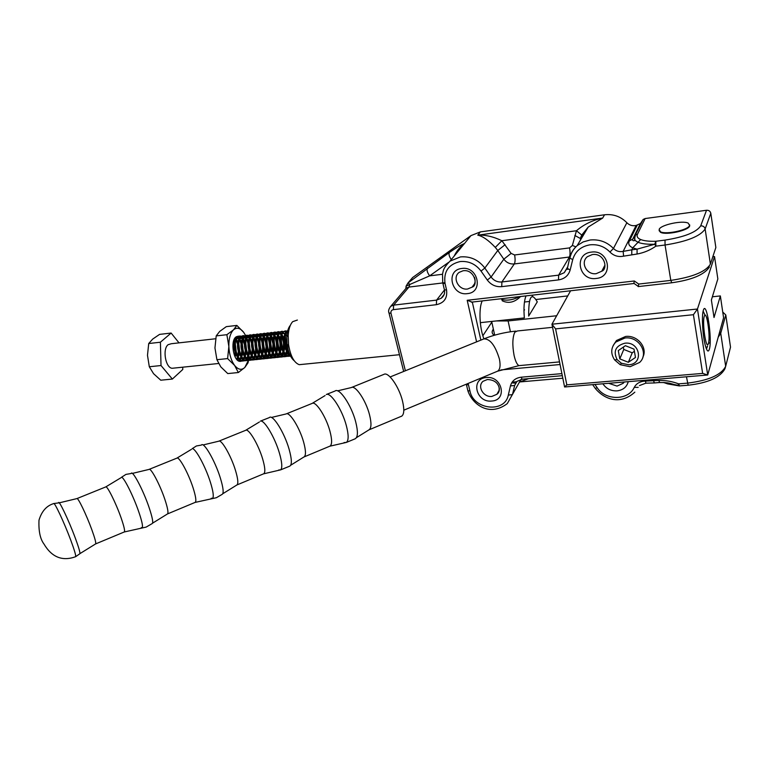 <?xml version="1.0" encoding="UTF-8"?>
<svg xmlns="http://www.w3.org/2000/svg" width="769" height="769" viewBox="0 0 769 769"><rect width="100%" height="100%" fill="white"/><g stroke="black" fill="none" stroke-linecap="round" stroke-linejoin="round"><path stroke-width="1.15" d="M689.697 224.923L689.668 225.971C688.572 230.537 666.127 235.41 660.542 232.325L659.071 230.565M581.739 235.804L581.729 235.054L576.452 230.738C583.911 224.375 592.649 220.155 602.665 218.069L588.189 227.076L581.643 236.016M570.223 256.779L569.858 257.384C571.031 252.741 573.472 248.829 577.173 245.628L583.133 241.927L590.044 240.015C599.176 239.101 606.981 241.918 613.441 248.464C616.152 251.165 619.391 252.136 623.159 251.386L636.136 225.471C632.531 226.211 629.446 225.298 626.87 222.731C620.727 216.493 613.287 213.84 604.559 214.782L480.385 231.892L470.955 235.612L412.742 277.455L408.137 282.848L409.848 284.453L406.08 286.164L405.878 288.51M679.277 385.913L678.085 385.327L678.623 383.856L679.527 385.913M636.136 225.471L640.433 223.539L643.172 219.444L645.153 218.54L637.549 234.084C636.444 236.352 637.482 238.169 640.654 239.534C644.086 240.88 649.142 241.456 655.842 241.274L654.736 244.254C647.354 244.455 641.779 243.802 638.02 242.302L634.992 240.389L634.569 236.41L643.172 219.444M706.519 210.264C708.835 210.168 710.268 211.167 710.806 213.273L705.135 228.97C700.424 236.179 687.063 241.524 665.05 245.013L655.87 246.167L655.842 241.274L665.012 240.101C684.573 236.987 696.474 232.238 700.703 225.855L706.519 210.264L645.153 218.54M700.703 225.855C703.097 225.769 704.567 226.807 705.135 228.97L710.393 264.132L715.852 247.522L710.806 213.273M715.852 247.522L714.949 250.281M722.754 312.06L725.782 314.944L720.736 333.285L725.676 366.284L730.521 347.155L725.782 314.944M730.521 347.155L729.973 349.318M411.184 279.224L412.742 277.455M637.078 254.03L637.068 249.156L632.743 247.839L631.782 249.819L637.068 249.156L654.736 244.254L655.87 246.167C650.18 250.156 643.913 252.77 637.078 254.03L623.582 256.164C618.295 257.202 613.758 255.827 609.961 252.049C604.444 246.464 597.782 244.061 589.986 244.83C580.931 246.426 575.183 251.357 572.713 259.643L570.165 269.977C568.464 275.61 564.581 278.916 558.515 279.897L501.734 286.645C495.803 287.077 490.997 284.876 487.306 280.041L481.038 271.072C475.636 264.027 468.686 260.845 460.189 261.547C448.519 264.305 443.473 271.62 445.049 283.482L446.549 289.961C447.587 298.084 444.184 302.986 436.34 304.697L393.363 309.647C391.469 310.061 390.671 311.262 390.969 313.223L405.378 370.764M659.687 382.501L658.745 380.453C665.502 380.261 672.125 381.405 678.623 383.856L687.486 383.135C708.691 380.501 721.418 374.888 725.676 366.284L724.975 368.668C720.332 377.444 708.057 382.952 688.149 385.211L686.457 376.781M412.607 277.551L407.993 282.954L449.394 252.463C456.402 247.618 461.458 244.629 464.572 243.485C460.17 246.657 456.719 250.819 454.229 255.971M604.559 214.782L602.665 218.069L477.77 235.16C485.383 234.785 493.41 236.641 501.869 240.726L511.125 253.395L514.615 254.972L569.569 247.897L572.376 245.465L576.452 230.738L501.869 240.726L495.294 247.416C488.594 240.293 482.759 236.208 477.77 235.16L480.385 231.892M511.664 382.875L515.903 383.183M568.233 269.179L566.176 269.429M483.941 338.869C479.5 328.257 478.606 307.86 482.25 300.91M528.659 378.636L519.95 381.866M574.837 235.458L580.297 238.457L581.729 235.054L588.189 227.076L577.173 245.628C573.376 249.06 570.954 253.203 569.906 258.076L572.713 259.643M427.468 268.208C426.516 269.957 427.247 272.514 429.65 275.869L409.848 284.453L408.935 287.077L393.661 305.13L436.581 300.112L444.395 290.086M449.394 252.463C448.519 254.02 449.144 256.404 451.278 259.614M663.503 382.462L667.703 383.904L678.085 385.327L664.031 382.491M640.654 239.534L632.743 247.839C629.042 246.07 627.917 243.754 629.378 240.899L637.203 225.211M476.588 341.859L467.196 300.285L472.012 302.082M467.196 300.285L634.329 280.983L633.819 283.521L471.31 302.169M634.329 280.983L638.703 284.059L638.251 286.587M654.573 382.924L659.456 382.52C669.184 382.395 670.924 383.827 673.173 384.202M703.347 310.33C706.442 299.429 712.546 339.562 709.345 349.28C708.239 352.577 706.855 351.164 705.202 345.021C702.731 335.62 701.607 316.915 703.145 311.07L703.347 310.33M706.471 349.011L707.326 346.636M705.01 315.146L703.164 311.147M628.811 364.766C644.028 363.997 640.068 341.234 624.928 343.195C615.594 345.762 612.999 351.241 617.132 359.623L621.371 363.247L628.811 364.766M624.937 338.014C638.943 336.015 649.449 353.644 639.616 362.439L630.099 366.717L620.227 364.698L614.585 359.882C610.442 353.461 610.846 347.521 615.796 342.061L624.937 338.014M642.894 357.076C647.892 347.53 637.309 334.861 625.601 336.466L616.478 340.513L613.181 345.521M689.582 225.432C688.486 229.989 666.041 234.872 660.456 231.786L659.139 229.412C660.571 224.856 682.622 220.097 688.255 223.164L689.582 225.432M566.83 384.856L702.645 373.398L693.417 314.704L555.593 328.882L566.83 384.856L564.59 386.99L551.94 324.22L570.608 290.769M702.645 373.398L707.72 375.003L723.591 317.77L720.361 295.93L714.026 317.51L711.383 299.987L717.842 278.926L714.536 256.558L697.454 309.013L707.72 375.003L564.59 386.99M602.377 270.044L603.069 269.957M712.815 256.769L714.536 256.558M555.593 328.882L551.94 324.22L697.454 309.013L693.417 314.704M712.363 296.786L720.361 295.93M706.788 318.241L708.153 318.106M634.002 349.116L625.38 345.694L618.286 350.597L619.795 358.873L628.36 362.295L635.482 357.441L634.002 349.116M623.351 347.098L623.774 349.443L632.214 352.808L634.396 351.318M632.214 352.808L628.36 362.295M623.774 349.443L619.795 358.873M242.139 360.757L243.273 359.594M243.629 359.046L244.629 356.749M244.927 355.672L245.33 348.713M245.013 346.348L242.783 339.888M242.206 338.956L240.591 337.158M240.082 336.784L238.621 336.188M238.169 336.13L235.708 337.149C230.316 341.494 233.42 360.69 239.592 361.334L241.745 361.007M226.865 334.698L228.864 346.454L227.605 358.585L234.622 365.438L238.342 372.532L227.759 373.58L220.77 366.851L216.916 359.7L214.955 347.963L216.204 335.899L219.694 331.42L226.307 326.642L236.852 325.422L233.507 329.834L226.865 334.698L216.204 335.899M227.605 358.585L216.916 359.7M238.342 372.532L244.821 367.467L248.041 362.805L248.512 360.392M248.598 359.911L248.945 357.527M249.252 353.538L249.194 354.788M245.474 335.274L243.696 332.362L236.852 325.422M243.696 332.362C240.236 327.93 236.842 327.085 233.507 329.834C230.316 333.121 228.768 338.658 228.864 346.454C229.249 354.317 231.171 360.642 234.622 365.438C238.188 369.754 241.591 370.427 244.821 367.467L248.329 360.469M248.502 359.748L248.916 357.489M246.724 338.062L248.493 341.945M246.32 337.091L245.551 335.419M174.073 368.082L172.073 368.284C165.47 367.717 162.297 349.011 168.103 344.704L171.247 343.733L215.647 338.754M289.211 348.347L288.231 344.723M289.634 354.192C284.722 349.405 283.511 334.89 287.068 331.401L287.702 330.833M290.23 355.509C284.482 352.74 282.05 335.419 286.174 331.497L287.789 330.535M290.557 356.143L288.788 356.268C282.463 355.653 278.868 336.13 283.473 331.804L286.577 331.103M290.413 355.864L287.894 356.364C281.569 355.739 277.974 336.226 282.579 331.9L285.078 330.978L286.164 331.506M289.163 354.72L287.942 355.989M287.519 356.268L285.212 356.643C278.859 356.018 275.264 336.524 279.897 332.198L282.406 331.276L281.512 331.381L282.588 331.891M288.663 354.221L287.462 355.739M287.048 356.085L284.319 356.729C277.965 356.114 274.37 336.63 279.003 332.304L281.512 331.381M285.597 355.105L284.367 356.364M283.944 356.633L281.637 357.008C275.264 356.393 271.668 336.928 276.321 332.602L279.426 331.891M285.097 354.615L283.896 356.124M283.473 356.46L280.743 357.095C274.37 356.489 270.775 337.024 275.427 332.698L277.955 331.775L279.022 332.275M282.031 355.499L280.8 356.739M280.377 357.008L278.07 357.374C271.678 356.758 268.083 337.322 272.755 332.996L275.869 332.285M281.531 355.018L280.329 356.499M279.916 356.835L277.186 357.47C270.784 356.854 267.189 337.418 271.87 333.102L274.408 332.17L275.465 332.66M278.474 355.884L277.253 357.114M276.83 357.374L274.523 357.739C268.102 357.133 264.498 337.716 269.208 333.4L272.322 332.679M277.974 355.413L276.773 356.874M276.359 357.21L273.629 357.835C267.218 357.229 263.613 337.812 268.314 333.496L270.861 332.573L271.918 333.054M274.927 356.278L273.706 357.489M273.283 357.748L270.976 358.104C264.536 357.498 260.931 338.11 265.661 333.794L268.775 333.064M274.427 355.807L273.235 357.249M272.822 357.575L270.092 358.2C263.652 357.595 260.037 338.206 264.776 333.89L267.333 332.967L268.371 333.438M271.39 356.662L270.169 357.854M269.746 358.114L267.439 358.469C260.979 357.873 257.375 338.504 262.123 334.188L265.247 333.458M270.89 356.201L269.698 357.623M269.285 357.95L266.555 358.556C260.095 357.96 256.481 338.6 261.239 334.284L263.815 333.362L264.844 333.823M267.862 357.047L266.641 358.229M266.218 358.479L263.911 358.835C257.432 358.239 253.818 338.898 258.595 334.582L261.72 333.842M267.372 356.595L266.17 357.998M265.757 358.316L263.036 358.921C256.548 358.325 252.934 338.994 257.711 334.678L260.297 333.756L261.316 334.198M264.334 357.431L263.123 358.594M262.71 358.844L260.393 359.19C253.895 358.604 250.281 339.292 255.077 334.976L258.211 334.236M263.854 356.979L262.662 358.373M262.248 358.681L259.518 359.286C253.011 358.69 249.396 339.389 254.193 335.073L256.798 334.15L257.807 334.582M260.826 357.806L259.614 358.96M259.201 359.21L256.884 359.556C250.367 358.969 246.743 339.677 251.569 335.371L254.702 334.621M260.335 357.374L259.153 358.738M258.74 359.056L256.01 359.642C249.483 359.056 245.859 339.773 250.684 335.467L253.299 334.534L254.299 334.967M257.327 358.191L256.115 359.325M255.693 359.575L253.386 359.911C246.839 359.334 243.225 340.071 248.06 335.765L251.203 335.005M256.836 357.758L255.654 359.113M255.241 359.421L252.511 360.007C245.965 359.421 242.341 340.167 247.185 335.861L249.81 334.928L250.809 335.351M253.828 358.565L252.626 359.69M252.203 359.93L249.896 360.277C243.331 359.69 239.707 340.456 244.571 336.149L247.724 335.39M253.347 358.143L252.155 359.479M251.751 359.786L249.021 360.363C242.446 359.786 238.832 340.552 243.696 336.255L246.33 335.322L247.32 335.726M250.348 358.95L249.137 360.055M248.723 360.296L246.416 360.632C239.822 360.055 236.198 340.84 241.091 336.543L244.244 335.774M249.867 358.527L248.675 359.844M248.272 360.142L245.542 360.719C238.948 360.142 235.324 340.936 240.216 336.639L242.86 335.707L243.84 336.111M246.868 359.325L245.667 360.421M245.253 360.661L242.937 360.988C236.333 360.421 232.699 341.234 237.611 336.928L240.774 336.159M246.388 358.912L245.205 360.209M244.802 360.507L242.072 361.084C235.458 360.507 231.825 341.33 236.746 337.024L239.399 336.091L240.37 336.486M243.398 359.7L242.197 360.776M241.783 361.017L240.534 361.392M242.927 359.296L241.745 360.574M241.331 360.872L240.111 361.401M286.674 331.92L287.298 332.602M287.827 348.578L287.414 350.856M287.087 352.029L285.981 354.519M283.088 332.295L284.703 334.467M285.299 335.688L286.827 349.511M286.529 350.981L285.472 353.923M279.916 332.179L281.464 333.813M282.021 334.707L284.097 341.042M284.453 344.224L283.857 351.327M281.992 354.432L283.54 352.5L282.415 354.913M279.522 332.679L281.127 334.794M281.714 335.986L283.434 342.666L283.261 350.01M282.963 351.443L281.915 354.336M276.35 332.564L277.897 334.159M278.445 335.044L280.474 340.878M280.945 345.194L280.964 345.79M280.935 347.396L280.301 351.789M277.561 335.111C275.389 340.811 276.196 346.752 279.974 352.923L278.868 355.316M275.965 333.054L277.561 335.13M278.147 336.284C279.954 340.6 280.483 345.339 279.714 350.51M279.416 351.904L278.359 354.74M272.803 332.948L274.341 334.515M276.907 339.062L274.879 335.39L276.869 340.85M277.436 346.031L276.753 352.24M276.417 353.346L275.312 355.711M272.409 333.429L273.995 335.457M274.581 336.582C276.446 340.955 276.984 345.762 276.177 351M275.869 352.356L274.812 355.143M269.256 333.342L270.784 334.871M272.755 338.966L273.274 340.878M273.937 346.79L273.216 352.692M272.88 353.778L271.774 356.105M268.871 333.813L269.823 334.851M270.034 335.14L270.448 335.793M271.024 336.889L272.822 343.339M272.947 344.425L272.639 351.481M272.332 352.808L271.274 355.547M265.728 333.727L267.247 335.226M267.795 336.043L269.313 339.581M270.428 347.501L269.688 353.144M269.352 354.211L268.246 356.489M265.334 334.188L266.314 335.246M266.535 335.544L266.91 336.13M267.477 337.187C269.458 341.667 270.006 346.588 269.121 351.962M268.804 353.259L267.747 355.951L269.323 354.153M262.2 334.102L263.719 335.582M264.257 336.38L266.141 341.08M266.93 348.184L266.17 353.596M265.834 354.634L264.728 356.883M261.806 334.563L263.373 336.466M263.94 337.495L265.622 342.753M266.045 346.608L265.603 352.442M265.286 353.702L264.228 356.345L265.401 356.528L263.786 355.797M258.682 334.486L260.191 335.928M263.44 348.828L262.662 354.038M262.316 355.057L261.22 357.277M258.297 334.938L259.855 336.803M260.412 337.812C262.498 342.368 263.065 347.405 262.094 352.913M261.777 354.144L260.72 356.749M255.173 334.871L256.683 336.284M257.211 337.053L257.509 337.543M259.951 349.462L259.153 354.48M258.817 355.48L257.711 357.662M254.789 335.313L256.337 337.139M256.894 338.12C259.038 342.724 259.605 347.809 258.595 353.375M258.278 354.586L257.221 357.143M251.684 335.255L253.174 336.639M253.703 337.389L255.519 341.551M255.452 354.538L256.481 350.087L255.664 354.913M255.327 355.903L254.222 358.046M251.29 335.688L252.828 337.476M253.386 338.437C255.577 343.08 256.154 348.213 255.106 353.846M254.789 355.028L253.722 357.537M248.195 335.63L249.675 336.995M250.213 337.726L250.607 338.389M251.963 354.961L253.001 350.645L252.174 355.355L253.299 351.616M251.838 356.316L250.732 358.431M247.801 336.063L248.906 337.207M249.887 338.745C252.136 343.426 252.713 348.617 251.626 354.298M251.309 355.461L250.242 357.931M244.705 336.015L246.195 337.351M249.541 351.231L248.704 355.787L249.819 352.115M248.358 356.729L247.253 358.815M244.321 336.438L245.849 338.149M246.397 339.062C248.695 343.781 249.281 349.011 248.156 354.759M247.829 355.893L246.772 358.325M241.235 336.389L242.716 337.706M243.235 338.408L245.003 342.157M245.849 345.714L246.099 347.982M246.08 351.798L245.234 356.21L246.349 352.615M244.888 357.143L243.792 359.2M240.851 336.812L242.37 338.485M242.917 339.379L244.955 345.617M245.292 350.635L244.686 355.211M244.369 356.326L243.302 358.71M237.775 336.774L239.246 338.052M239.765 338.745L241.514 342.378M242.302 345.444L242.706 349.039M242.629 352.356L241.774 356.643L242.773 353.663M241.437 357.556L240.332 359.575M239.947 360.075L239.399 360.642M236.391 336.611L236.91 336.87M237.39 337.187L238.899 338.831M239.447 339.696L241.005 343.618M241.86 349.261L241.235 355.653M240.908 356.749L239.841 359.104M239.467 359.671L238.534 360.728M235.151 337.754L235.785 338.408M236.506 338.62L238.428 338.35L236.314 339.062L238.034 342.609M238.794 345.368L239.303 349.895M237.977 357.969L237.025 359.748M234.756 338.312L235.439 339.167L234.545 338.783L235.535 338.927M235.977 340.023L237.919 345.358M238.448 350.087L237.784 356.105M237.467 357.172L236.564 359.21M233.661 340.763L234.564 342.839M235.295 345.377L235.891 350.654M235.756 353.423L235.083 356.854M233.334 341.974L234.42 345.387M234.997 352.327L234.564 355.672M182.734 367.188L182.791 369.466L172.362 379.059L161.019 365.535L160.404 342.215L171.131 333.054L179.023 342.868M161.019 365.535L149.311 366.755L153.55 373.676L160.759 380.203L172.362 379.059M149.311 366.755L147.485 355.297L148.715 343.532L160.404 342.215M148.715 343.532L152.666 339.1L159.567 334.39L171.131 333.054M287.222 352.25C283.377 346.002 282.559 339.994 284.77 334.236M286.097 332.987L287.241 332.91M288.413 353.932L285.703 354.201M283.588 352.587C279.781 346.377 278.964 340.407 281.166 334.669M282.492 333.4L284.953 333.698M287.827 348.54L287.298 350.616M286.885 351.673L285.414 353.846M284.818 354.317L282.098 354.567M278.897 333.804L281.252 334.39M281.915 335.111L284.069 340.273M284.597 345.031L283.723 351.058M283.309 352.096L281.839 354.24M281.243 354.701L278.513 354.922M276.369 353.259C272.611 347.127 271.813 341.225 273.975 335.544M275.321 334.207L277.676 334.755M278.33 335.457L280.464 340.34M280.973 347.54L280.166 351.5M279.743 352.529L278.272 354.634M277.667 355.076L274.927 355.278M272.764 353.586C269.044 347.501 268.256 341.628 270.39 335.976M271.745 334.611L274.11 335.13M274.764 335.813L276.859 340.446M277.532 346.454L276.609 351.942M276.186 352.952L274.706 355.018M274.11 355.461L271.351 355.643M269.179 353.913C265.488 347.867 264.699 342.032 266.824 336.409M268.179 335.015L270.544 335.495M271.207 336.159L273.283 340.59M274.004 347.117L273.062 352.385M272.639 353.365L271.159 355.403M270.553 355.836L267.785 355.999M265.593 354.249C261.941 348.232 261.162 342.436 263.258 336.841M264.623 335.419L266.997 335.861M267.65 336.514L269.323 339.562M270.486 347.742L269.525 352.817M269.102 353.788L267.612 355.787M267.016 356.22L264.959 356.576M262.018 354.576C258.403 348.607 257.625 342.839 259.701 337.274M261.085 335.822L263.45 336.236M264.103 336.86L265.776 339.85M266.978 348.357L265.987 353.259M265.565 354.201L264.084 356.172M263.479 356.595L260.691 356.71L262.267 354.97M258.461 354.894C254.866 348.972 254.097 343.243 256.154 337.706M257.548 336.226L259.922 336.601M260.576 337.216L262.594 341.128M263.469 348.953L262.469 353.682M262.046 354.615L260.556 356.556M259.951 356.97L257.144 357.066M254.904 355.22C251.348 349.337 250.588 343.647 252.617 338.139M254.01 336.63L256.394 336.966M257.048 337.562L258.72 340.417M259.97 349.53L258.961 354.115M258.538 355.028L257.038 356.941M256.433 357.345L253.616 357.412M251.357 355.547C247.829 349.703 247.08 344.041 249.089 338.562M250.492 337.024L252.886 337.331M253.53 337.918L255.519 341.561M255.029 355.432L253.53 357.316M252.924 357.72L250.098 357.768M247.82 355.864C244.331 350.068 243.581 344.445 245.571 338.994M246.984 337.428L249.377 337.706M250.021 338.273L251.703 341.003M251.53 355.845L250.04 357.691M249.425 358.085L246.589 358.114M244.292 356.191C240.832 350.433 240.091 344.839 242.062 339.427M243.485 337.822L245.878 338.072M246.532 338.629L248.493 342.032M249.377 345.473L249.598 347.463M249.521 351.183L248.474 355.384M248.051 356.249L246.541 358.075M245.936 358.46L243.081 358.469M240.774 356.508C237.352 350.789 236.612 345.243 238.553 339.85M239.986 338.225L242.389 338.437M243.042 338.975L244.715 341.599M245.82 345.243L246.186 348.472M246.051 351.712L245.003 355.797M244.571 356.653L243.062 358.45M242.456 358.825L239.592 358.815L241.101 357.056M237.256 356.826C233.872 351.154 233.142 345.637 235.064 340.283M237.996 338.398L238.909 338.802M239.553 339.331L241.495 342.522M242.293 345.194L242.754 349.299M242.485 353L241.533 356.22M238.976 359.2L236.717 359.392M236.083 339.687L238.015 342.782M238.784 345.243L239.332 350.039M239.149 352.76L238.073 356.633M237.64 357.46L236.391 358.988M233.545 341.148L234.545 343.041M235.295 345.329L235.9 350.722M235.698 353.259L234.881 356.432M289.173 348.242L288.106 344.714M289.404 353.634L288.913 353.346M285.51 348.492L284.184 337.312M285.962 333.294L287.26 332.814M288.529 354.067L285.299 353.702M281.867 348.742L280.57 337.831M282.358 333.708L284.069 333.265M285.626 334.313L287.01 336.572M288.058 349.491L287.548 351.116M287.116 352.077L285.578 354.048M284.943 354.451L281.694 354.048M278.224 348.991L276.965 338.36M278.762 334.121L281.358 334.073M282.031 334.669L284.088 338.629M284.982 346.723L283.972 351.558M281.358 354.826L278.09 354.403M274.591 349.232L273.36 338.898M275.177 334.544L277.782 334.448M278.455 335.034L280.493 338.841M281.3 348.501L280.406 351.991M279.964 352.913L278.426 354.826M277.782 355.211L274.504 354.749M270.967 349.462L269.775 339.427M271.601 334.957L274.216 334.823M277.888 347.886L276.85 352.423M276.407 353.327L274.86 355.211M274.225 355.586L270.919 355.105M267.352 349.684L266.199 339.975M268.035 335.371L270.65 335.197M271.322 335.755L273.331 339.302M274.35 348.444L273.293 352.846M272.86 353.74L271.313 355.586M270.669 355.96L267.352 355.451M263.738 349.905L262.633 340.513M264.478 335.784L267.103 335.572M267.766 336.111L269.448 338.745M270.65 342.974L270.909 345.271M270.823 348.991L269.756 353.279M267.122 356.335L265.401 356.528M260.133 350.116L259.066 341.071M260.922 336.197L263.556 335.947M264.228 336.476L265.911 339.052M267.045 342.782L267.439 346.261M267.304 349.539L266.228 353.702M265.786 354.557L264.228 356.355M263.584 356.71L260.23 356.143M256.548 350.318L255.519 341.628M257.384 336.611L260.028 336.322M260.691 336.832L262.671 340.052M263.469 342.753L263.959 347.088M263.786 350.068L262.7 354.125M260.057 357.085L256.683 356.489M252.963 350.51L251.982 342.186M253.847 337.014L256.5 336.697M257.163 337.197L259.134 340.311M259.912 342.801L260.47 347.828M260.287 350.587L259.191 354.538M258.749 355.374L257.182 357.104M256.538 357.45L253.145 356.835M249.377 350.693L248.445 342.753M250.329 337.428L252.982 337.072M253.645 337.553L255.346 339.985M256.365 342.897L257 348.52M256.788 351.106L255.683 354.961M255.241 355.778L253.674 357.479M253.03 357.825L249.617 357.172M245.811 350.866L244.927 343.33M246.811 337.841L249.483 337.447M250.146 337.918L252.088 340.85M252.828 343.022L253.52 349.174M251.742 356.182L250.175 357.864M249.521 358.191L246.099 357.518M242.254 351.029L241.418 343.916M243.302 338.245L245.984 337.812M246.647 338.273L248.579 341.128M249.31 343.176L250.06 349.799M248.262 356.576L246.686 358.229M246.032 358.565L242.591 357.854M238.698 351.173L237.919 344.502M239.803 338.648L242.495 338.187M243.158 338.639L244.859 340.936M245.801 343.349L246.599 350.414M244.782 356.979L243.206 358.604M242.552 358.931L239.082 358.2M235.151 351.308L234.42 345.108M238.428 338.35L239.015 338.562M239.668 338.994L241.591 341.686M242.302 343.541L243.139 351M241.303 357.374L239.726 358.979M239.072 359.296L236.468 359.085M236.198 339.36L238.111 341.974M238.813 343.743L239.697 351.568M239.428 353.586L238.294 357.008M237.842 357.768L236.535 359.171M233.68 340.696L234.641 342.263M235.333 343.954L236.256 352.125M235.987 354.067L235.103 356.883M501.042 298.757L501.955 299.554C507.204 300.871 513.106 299.891 519.671 296.613M524.564 309.82L523.958 310.551L524.564 309.82M567.743 295.911L536.204 299.487M496.236 320.942L508.107 320.952L556.669 315.751M493.352 329.122C491.516 331.612 491.804 333.679 494.236 335.303M294.239 360.776C290.711 357.864 288.337 352.51 287.125 344.695L286.799 336.774C287.154 331.545 288.337 327.719 290.355 325.306M297.372 320.048L292.701 321.663C290.144 324.393 288.654 328.988 288.202 335.447L288.586 344.723C290.48 356.037 294.027 362.689 299.218 364.679L302.304 364.371M480.308 322.663L524.352 317.924C523.516 308.119 524.074 300.775 526.025 295.892M520.575 296.517C514.672 302.39 508.559 303.803 502.224 300.775L501.955 299.554M537.281 301.861L528.678 316.088C528.572 296.536 531.437 291.797 537.281 301.861M532.023 295.2L532.657 296.171M529.303 301.467L524.458 302.015M491.824 322.153L482.845 335.755M474.54 283.809L472.079 287.154C478.481 285.645 474.511 268.766 462.967 270.803L459.189 272.361C451.903 277.484 458.564 290.528 467.629 289L472.079 287.154C474.992 284.549 475.79 281.271 474.492 277.311M461.756 268.487C478.087 265.824 483.912 292.374 467.417 293.623C451.345 296.171 445.28 270.015 461.756 268.487M608.683 383.298L617.046 386.096L623.15 383.308L624.37 381.982M628.244 381.655C626.812 387.018 623.073 390.094 617.026 390.873C610.884 391.075 606.174 388.71 602.896 383.779M596.263 273.649L601.781 271.197C608.212 269.179 604.684 252.693 592.313 254.558L587.362 256.711C580.028 262.489 586.766 275.235 596.263 273.649M591.332 252.107C609.154 249.233 614.123 277.08 596.215 278.455C578.692 281.204 573.434 253.799 591.332 252.107M498.994 390.604L496.841 394.314C498.629 393.094 499.456 391.133 499.321 388.432C498.139 382.77 494.159 379.799 487.363 379.53L483.057 381.289C476.905 386.278 483.451 397.525 491.824 396.439L496.841 394.314C499.052 392.103 499.696 389.412 498.754 386.221M486.344 377.541C502.272 375.57 507.713 400.389 491.651 401.043C475.973 402.918 470.301 378.463 486.344 377.541M569.858 257.384L567.368 268.391L570.165 269.977M442.733 282.598L442.511 274.11C443.377 271.37 442.425 268.794 450.048 261.124L460.41 256.913C470.368 256.087 478.51 259.797 484.835 268.064L491.083 277.023L503.83 259.182L497.803 250.483L484.835 268.064L481.038 271.072M444.232 289.048L442.915 283.377L445.049 283.482M638.203 387.355L634.252 387.384C636.203 383.76 639.472 381.693 644.038 381.174L658.745 380.453M450.048 261.124L470.955 235.612M457.488 251.953C457.882 249.973 460.064 247.291 464.034 243.888L458.237 251.03M609.961 252.049L613.441 248.464L626.87 222.731M638.703 284.059L670.799 280.397C692.6 277.128 705.798 271.707 710.393 264.132M665.012 240.101L665.05 245.013L670.799 280.397L671.789 282.781M468.119 383.443L469.946 390.96C473.3 409.771 504.954 413.405 508.299 395.093L510.443 385.923C511.894 380.876 515.461 377.973 521.161 377.204L561.899 373.619M594.927 384.452L597.215 387.749C605.443 400.726 628.34 400.659 634.252 387.384M560.063 364.525L500.85 369.927M505.108 244.696L497.803 250.483L495.294 247.416M520.949 379.425L507.28 403.61C489.324 417.259 472.406 404.532 467.85 390.69L469.946 390.96M467.869 390.777L466.437 384.615L468.542 384.875M522.901 381.193L519.815 381.462M516.72 381.732L512.154 382.126M709.028 337.495L710.152 336.841M472.301 302.054L480.856 340.129M514.615 254.972C515.345 259.095 515.24 262.085 514.317 263.94L501.897 281.963L558.621 275.148L569.406 257.019L514.317 263.94C510.001 264.296 506.502 262.7 503.83 259.182L511.125 253.395M567.695 267.064L564.254 272.697L567.243 267.997M580.384 239.678L580.143 240.63M448.529 262.412L429.65 275.869L442.348 274.283M444.886 282.684L408.935 287.077L406.147 288.202L404.715 289.894M522.449 379.184L517.028 381.337L514.634 385.442L512.481 394.593L508.299 395.093M569.973 256.933L569.406 257.019C570.214 255.145 570.262 252.107 569.569 247.897M558.515 279.897L558.621 275.148L564.254 272.697L567.791 266.68M487.306 280.041L491.083 277.023C493.852 280.656 497.456 282.3 501.897 281.963L501.734 286.645M436.34 304.697L436.581 300.112L441.223 298.228L443.713 295.008M575.866 246.83L572.376 245.465M388.835 312.339L389.027 313.098C388.105 311.137 388.701 308.859 390.806 306.264L393.661 305.13L393.363 309.647M623.582 256.164L623.159 251.386L631.782 249.819L631.782 254.683M629.378 240.899L632.695 239.197L634.3 237.054M719.803 331.439L720.736 333.285L718.188 337.264M710.143 342.647L708.422 343.455M688.361 385.192L679.306 385.932L667.703 383.904L673.135 384.192M646.104 383.173L654.342 382.943L653.621 380.876M639.452 385.567L645.873 383.164L645.518 381.126M594.87 387.826L595.273 388.403L597.215 387.749M562.312 375.695L522.122 379.213L521.161 377.204M514.634 385.442L510.443 385.923M403.677 371.456L389.027 313.098L390.969 313.223M441.223 298.228C444.03 296.084 445.097 293.297 444.424 289.846L446.549 289.961M637.549 234.084L635.511 235.006C634.531 238.39 634.358 240.178 634.992 240.389C633.108 241.072 632.349 240.678 632.695 239.197L640.433 223.539M520.661 365.477L518.931 365.64C516.999 364.554 515.384 361.142 514.077 355.403C512.221 345.108 512.471 337.37 514.817 332.189L517.422 330.958L552.565 327.325M497.226 371.331L497.562 371.196C500.081 369.629 500.696 365.563 499.398 358.998C495.226 345.396 490.055 338.706 483.874 338.898L390.143 376.954M401.216 416.394L401.562 416.25C404.167 414.51 404.475 409.454 402.514 401.072C399.092 386.759 388.307 371.417 383.923 374.368L351.635 387.432M329.728 446.222L346.415 442.406L355.153 438.801C357.96 437.215 358.133 431.515 355.663 421.729C351.414 405.176 339.283 387.268 335.082 391.008L326.306 394.497C330.728 392.065 342.176 409.656 346.329 425.584C348.703 434.764 348.732 440.377 346.415 442.406L344.051 442.579M337.562 390.854L351.279 387.576C355.316 384.76 365.89 400.351 369.505 414.712C371.59 423.123 371.437 428.16 369.033 429.823L368.736 429.948M271.399 417.461L286.097 413.953C289.432 411.396 299.574 427.506 303.592 441.973C305.908 450.442 306.072 455.421 304.091 456.921L330.026 446.107C332.17 444.54 332.131 439.532 329.911 431.092C326.056 416.663 315.742 400.755 312.127 403.417L325.085 395.574M263.527 473.858L280.733 469.83L289.644 466.187C292.085 464.947 291.903 459.304 289.115 449.269C284.347 432.409 272.591 413.78 269.323 417.605L260.374 421.133C264.094 419.365 274.908 437.398 279.464 453.258C282.05 462.323 282.473 467.85 280.733 469.83L278.762 469.984M203.035 444.963L218.723 441.214C221.299 438.936 230.969 455.594 235.41 470.167C237.977 478.693 238.496 483.614 236.948 484.941L263.767 473.752C265.478 472.358 265.103 467.408 262.633 458.901C258.374 444.376 248.512 427.939 245.628 430.332L259.355 422.018M195.057 502.426L216.368 497.726L221.962 494.467C223.981 493.611 223.414 488.046 220.27 477.751C214.945 460.583 203.641 441.185 201.391 445.088L196.393 445.972L192.154 448.702C195.143 447.616 205.304 466.091 210.283 481.884C213.09 490.833 213.907 496.265 212.753 498.197L211.206 498.331M132.355 473.416L149.032 469.417C150.801 467.437 159.962 484.662 164.845 499.341C167.68 507.925 168.574 512.779 167.507 513.923L195.239 502.349C196.499 501.128 195.759 496.245 193.029 487.681C188.328 473.05 178.966 456.055 176.86 458.151L191.356 449.394M124.222 531.985L146.148 527.092L151.993 523.689C153.54 523.266 152.541 517.777 149.003 507.242C143.072 489.757 132.316 469.542 131.182 473.502L125.953 474.396L121.521 477.261C123.732 476.876 133.248 495.803 138.66 511.52C141.698 520.344 142.928 525.688 142.361 527.563L141.275 527.659M59.242 502.849L76.9 498.6C77.813 496.957 86.407 514.778 91.771 529.553C94.895 538.185 96.183 542.972 95.625 543.914L124.338 531.937C125.097 530.918 123.972 526.092 120.964 517.479C115.792 502.743 106.978 485.162 105.718 486.94L120.954 477.741M75.602 556.718C62.376 561.514 51.821 557.265 43.948 543.991C40.171 538.954 38.517 531.004 38.998 520.161C41.68 511.26 46.573 505.742 53.686 503.589C54.33 501.503 64.231 522.632 70.719 540.059C74.506 550.268 76.131 555.824 75.602 556.718L79.62 553.901C80.639 553.94 79.159 548.576 75.189 537.781C68.604 519.988 58.502 498.879 58.569 502.907L53.859 503.541M704.279 316.338C701.924 322.97 706.375 351.664 708.441 343.397C710.691 336.668 706.413 308.648 704.279 316.338M290.72 465.226L303.832 457.036M508.107 320.952L510.433 331.756M623.15 383.308L623.659 382.039M601.781 271.197L604.742 265.516M562.821 378.213L519.536 381.962M390.806 306.264L406.147 288.202L406.08 286.164L407.993 282.954M633.829 283.29L638.193 286.366M638.183 286.597L671.577 282.8C691.86 279.964 704.481 274.687 709.441 266.968M592.659 384.635L595.273 388.403C603.915 398.928 619.766 405.734 634.838 392.152M660.542 232.325L660.456 231.786M615.796 342.061L616.478 340.513M621.371 363.247L620.227 364.698M617.132 359.623L614.585 359.882M218.569 363.497L172.073 368.284M288.788 356.268L287.894 356.364M285.212 356.643L284.319 356.729M281.637 357.008L280.743 357.095M278.07 357.374L277.186 357.47M274.523 357.739L273.629 357.835M270.976 358.104L270.092 358.2M267.439 358.469L266.555 358.556M263.911 358.835L263.036 358.921M260.393 359.19L259.518 359.286M256.884 359.556L256.01 359.642M253.386 359.911L252.511 360.007M249.896 360.277L249.021 360.363M246.416 360.632L245.542 360.719M242.937 360.988L242.072 361.084M285.972 330.881L285.078 330.978M278.839 331.679L277.955 331.775M275.292 332.073L274.408 332.17M271.745 332.468L270.861 332.573M268.218 332.871L267.333 332.967M264.69 333.265L263.815 333.362M261.172 333.659L260.297 333.756M257.673 334.054L256.798 334.15M254.174 334.438L253.299 334.534M250.684 334.832L249.81 334.928M247.205 335.226L246.33 335.322M243.735 335.611L242.86 335.707M240.264 335.995L239.399 336.091M515.797 331.103C504.397 332.304 493.756 334.909 483.874 338.898M356.441 437.657L369.033 429.823L401.851 416.077M706.115 348.097L707.576 346.117M403.802 410.194L497.562 371.196L518.931 365.64L559.534 361.901M77.015 498.552L105.718 486.94M149.205 469.34L176.86 458.151M218.963 441.118L245.628 430.332M286.404 413.828L312.127 403.417M79.966 553.603L95.625 543.914M152.598 523.151L167.507 513.923M222.808 493.717L236.948 484.941M491.67 321.442L494.688 335.178M287.125 344.695L288.586 344.723M286.799 336.774L288.202 335.447M399.476 354.701L299.218 364.679"/></g></svg>
